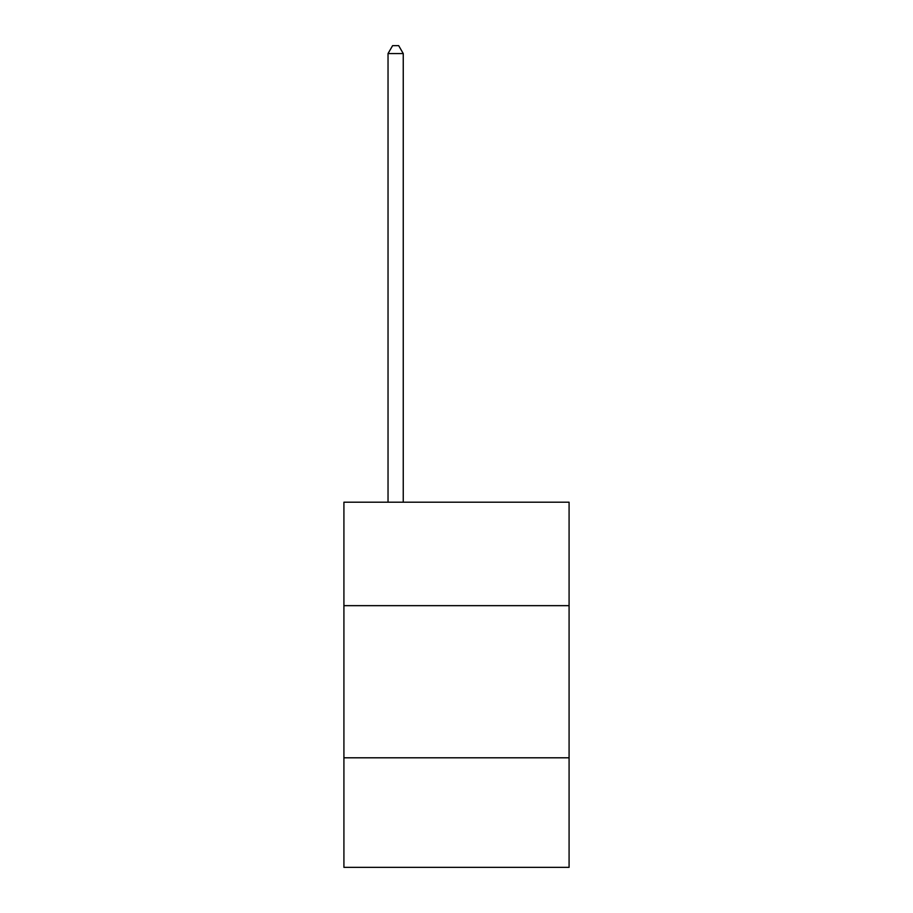 <?xml version="1.0" encoding="UTF-8"?>
<svg xmlns="http://www.w3.org/2000/svg" width="913" height="913" viewBox="0 0 913 913"><rect width="100%" height="100%" fill="white"/><g stroke="black" fill="none" stroke-linecap="round" stroke-linejoin="round"><path stroke-width="1.37" d="M569.084 605.661L569.084 502.207L343.916 502.207L343.916 605.661L569.084 605.661L569.084 867.35L343.916 867.35L343.916 605.661M569.084 757.801L343.916 757.801M403.249 502.207L403.249 53.559L388.036 53.559L388.036 502.207M388.036 53.559L392.601 45.65L398.684 45.65L403.249 53.559"/></g></svg>
